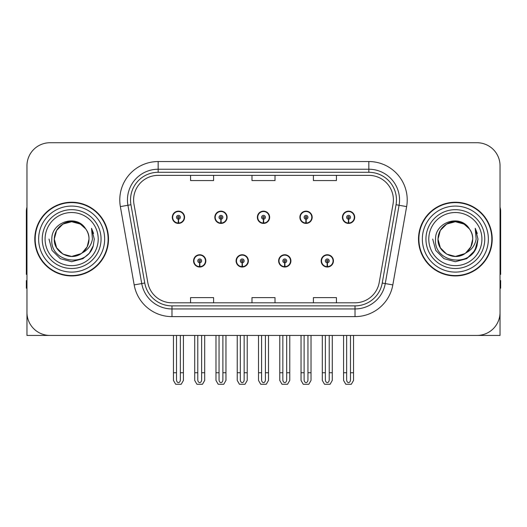 <?xml version="1.0" encoding="UTF-8"?>
<svg xmlns="http://www.w3.org/2000/svg" width="527" height="527" viewBox="0 0 527 527"><rect width="100%" height="100%" fill="white"/><g stroke="black" fill="none" stroke-linecap="round" stroke-linejoin="round"><path stroke-width="0.79" d="M193.561 260.891A6.14 6.14 0 0 0 199.7 267.031A6.14 6.14 0 0 0 205.846 260.891A6.14 6.14 0 0 0 199.7 254.745A6.14 6.14 0 0 0 193.561 260.891M236.089 260.891A6.14 6.14 0 0 0 242.236 267.031A6.14 6.14 0 0 0 248.375 260.891A6.14 6.14 0 0 0 242.236 254.745A6.14 6.14 0 0 0 236.089 260.891M278.625 260.891A6.14 6.14 0 0 0 284.764 267.031A6.14 6.14 0 0 0 290.911 260.891A6.14 6.14 0 0 0 284.764 254.745A6.14 6.14 0 0 0 278.625 260.891M299.889 217.282A6.14 6.14 0 0 0 306.029 223.422A6.14 6.14 0 0 0 312.175 217.282A6.14 6.14 0 0 0 306.029 211.143A6.14 6.14 0 0 0 299.889 217.282M257.36 217.282A6.14 6.14 0 0 0 263.5 223.422A6.14 6.14 0 0 0 269.64 217.282A6.14 6.14 0 0 0 263.5 211.143A6.14 6.14 0 0 0 257.36 217.282M214.825 217.282A6.14 6.14 0 0 0 220.971 223.422A6.14 6.14 0 0 0 227.111 217.282A6.14 6.14 0 0 0 220.971 211.143A6.14 6.14 0 0 0 214.825 217.282M172.296 217.282A6.14 6.14 0 0 0 178.436 223.422A6.14 6.14 0 0 0 184.575 217.282A6.14 6.14 0 0 0 178.436 211.143A6.14 6.14 0 0 0 172.296 217.282M321.154 260.891A6.14 6.14 0 0 0 327.3 267.031A6.14 6.14 0 0 0 333.439 260.891A6.14 6.14 0 0 0 327.3 254.745A6.14 6.14 0 0 0 321.154 260.891M342.425 217.282A6.14 6.14 0 0 0 348.564 223.422A6.14 6.14 0 0 0 354.704 217.282A6.14 6.14 0 0 0 348.564 211.143A6.14 6.14 0 0 0 342.425 217.282M430.79 335.435L500.037 335.435L500.037 165.768A23.03 23.03 0 0 0 477.001 142.738L49.999 142.738A23.03 23.03 0 0 0 26.963 165.768L26.963 335.435L96.21 335.435M34.795 239.087A36.85 36.85 0 0 0 71.646 275.937A36.85 36.85 0 0 0 108.496 239.087A36.85 36.85 0 0 0 71.646 202.236A36.85 36.85 0 0 0 34.795 239.087M418.504 239.087A36.85 36.85 0 0 0 455.354 275.937A36.85 36.85 0 0 0 492.205 239.087A36.85 36.85 0 0 0 455.354 202.236A36.85 36.85 0 0 0 418.504 239.087M133.601 199.931A24.565 24.565 0 0 1 158.166 175.366L368.834 175.366A24.565 24.565 0 0 1 393.023 204.199L379.216 282.505A24.565 24.565 0 0 1 355.027 302.808L171.973 302.808A24.565 24.565 0 0 1 147.784 282.505L133.977 204.199A24.565 24.565 0 0 1 133.601 199.931M130.531 199.931A27.641 27.641 0 0 0 130.953 204.733L144.76 283.039A27.641 27.641 0 0 0 171.973 305.877L355.027 305.877A27.641 27.641 0 0 0 382.24 283.039L396.047 204.733A27.641 27.641 0 0 0 368.834 172.296L158.166 172.296A27.641 27.641 0 0 0 130.531 199.931M120.367 206.597A38.385 38.385 0 0 1 158.166 161.545L368.834 161.545A38.385 38.385 0 0 1 406.633 206.597L392.826 284.903A38.385 38.385 0 0 1 355.027 316.628L171.973 316.628A38.385 38.385 0 0 1 134.174 284.903L120.367 206.597L127.923 205.267A30.711 30.711 0 0 1 158.166 169.226L368.834 169.226A30.711 30.711 0 0 1 399.077 205.267L385.263 283.572A30.711 30.711 0 0 1 355.027 308.947L171.973 308.947A30.711 30.711 0 0 1 141.737 283.572L127.923 205.267A30.711 30.711 0 0 1 127.462 199.931M477.001 142.738L49.999 142.738M26.963 165.768L26.963 312.406A23.03 23.03 0 0 0 49.999 335.435L477.001 335.435A23.03 23.03 0 0 0 500.037 312.406L500.037 165.768M382.24 283.039L385.263 283.572L399.077 205.267L406.633 206.597M251.985 175.366L251.985 180.563L275.015 180.563L275.015 175.366M190.563 175.366L190.563 180.563L213.6 180.563L213.6 175.366M313.4 175.366L313.4 180.563L336.437 180.563L336.437 175.366M275.015 302.808L275.015 297.61L251.985 297.61L251.985 302.808M213.6 302.808L213.6 297.61L190.563 297.61L190.563 302.808M336.437 302.808L336.437 297.61L313.4 297.61L313.4 302.808M329.217 335.435L329.217 379.875C329.098 381.528 328.453 382.444 327.3 382.615C326.141 382.444 325.502 381.528 325.376 379.875L325.376 372.747L322.307 372.747L322.307 380.422L324.527 384.262L330.073 384.262L332.287 380.422L332.287 335.435M327.214 262.808L327.05 266.642A5.757 5.757 0 0 1 321.542 260.891A5.757 5.757 0 0 1 327.3 255.134A5.757 5.757 0 0 1 333.057 260.891A5.757 5.757 0 0 1 327.55 266.642L327.379 262.808A1.917 1.917 0 0 0 329.217 260.891A1.917 1.917 0 0 0 327.3 258.968A1.917 1.917 0 0 0 325.376 260.891A1.917 1.917 0 0 0 327.214 262.808L327.267 261.655A0.771 0.771 0 0 1 326.529 260.891A0.771 0.771 0 0 1 327.3 260.121A0.771 0.771 0 0 1 328.064 260.891A0.771 0.771 0 0 1 327.333 261.655L327.379 262.808M333.242 262.426L332.847 262.426M332.847 259.356L333.242 259.356M321.747 262.426L321.351 262.426M321.351 259.356L321.747 259.356M322.307 335.435L322.307 372.747M325.376 335.435L325.376 372.747M329.217 372.747L332.287 372.747M350.481 335.435L350.481 379.875C350.363 381.528 349.724 382.444 348.564 382.615C347.405 382.444 346.766 381.528 346.647 379.875L346.647 372.747L343.571 372.747L343.571 380.422L345.791 384.262L351.338 384.262L353.551 380.422L353.551 335.435M348.479 219.199L348.314 223.033A5.757 5.757 0 0 1 342.807 217.282A5.757 5.757 0 0 1 348.564 211.525A5.757 5.757 0 0 1 354.322 217.282A5.757 5.757 0 0 1 348.815 223.033L348.65 219.199A1.917 1.917 0 0 0 350.481 217.282A1.917 1.917 0 0 0 348.564 215.365A1.917 1.917 0 0 0 346.647 217.282A1.917 1.917 0 0 0 348.479 219.199L348.531 218.053A0.771 0.771 0 0 1 347.794 217.282A0.771 0.771 0 0 1 348.564 216.518A0.771 0.771 0 0 1 349.329 217.282A0.771 0.771 0 0 1 348.597 218.053L348.65 219.199M354.513 218.817L354.111 218.817M354.111 215.747L354.513 215.747M343.011 218.817L342.616 218.817M342.616 215.747L343.011 215.747M343.571 335.435L343.571 372.747M346.647 335.435L346.647 372.747M350.481 372.747L353.551 372.747M286.688 335.435L286.688 379.875C286.563 381.528 285.924 382.444 284.764 382.615C283.612 382.444 282.966 381.528 282.847 379.875L282.847 372.747L279.778 372.747L279.778 380.422L281.991 384.262L287.538 384.262L289.758 380.422L289.758 335.435M284.685 262.808L284.514 266.642A5.757 5.757 0 0 1 279.007 260.891A5.757 5.757 0 0 1 284.764 255.134A5.757 5.757 0 0 1 290.522 260.891A5.757 5.757 0 0 1 285.015 266.642L284.85 262.808A1.917 1.917 0 0 0 286.688 260.891A1.917 1.917 0 0 0 284.764 258.968A1.917 1.917 0 0 0 282.847 260.891A1.917 1.917 0 0 0 284.685 262.808L284.732 261.655A0.771 0.771 0 0 1 284 260.891A0.771 0.771 0 0 1 284.764 260.121A0.771 0.771 0 0 1 285.535 260.891A0.771 0.771 0 0 1 284.797 261.655L284.85 262.808M290.713 262.426L290.318 262.426M290.318 259.356L290.713 259.356M279.218 262.426L278.816 262.426M278.816 259.356L279.218 259.356M279.778 335.435L279.778 372.747M282.847 335.435L282.847 372.747M286.688 372.747L289.758 372.747M244.153 335.435L244.153 379.875C244.034 381.528 243.388 382.444 242.236 382.615C241.076 382.444 240.437 381.528 240.312 379.875L240.312 372.747L237.242 372.747L237.242 380.422L239.462 384.262L245.009 384.262L247.222 380.422L247.222 335.435M242.15 262.808L241.985 266.642A5.757 5.757 0 0 1 236.478 260.891A5.757 5.757 0 0 1 242.236 255.134A5.757 5.757 0 0 1 247.993 260.891A5.757 5.757 0 0 1 242.486 266.642L242.315 262.808A1.917 1.917 0 0 0 244.153 260.891A1.917 1.917 0 0 0 242.236 258.968A1.917 1.917 0 0 0 240.312 260.891A1.917 1.917 0 0 0 242.15 262.808L242.203 261.655A0.771 0.771 0 0 1 241.465 260.891A0.771 0.771 0 0 1 242.236 260.121A0.771 0.771 0 0 1 243 260.891A0.771 0.771 0 0 1 242.268 261.655L242.315 262.808M248.184 262.426L247.782 262.426M247.782 259.356L248.184 259.356M236.682 262.426L236.287 262.426M236.287 259.356L236.682 259.356M237.242 335.435L237.242 372.747M240.312 335.435L240.312 372.747M244.153 372.747L247.222 372.747M201.624 335.435L201.624 379.875C201.498 381.528 200.859 382.444 199.7 382.615C198.547 382.444 197.902 381.528 197.783 379.875L197.783 372.747L194.713 372.747L194.713 380.422L196.927 384.262L202.473 384.262L204.693 380.422L204.693 335.435M199.621 262.808L199.45 266.642A5.757 5.757 0 0 1 193.943 260.891A5.757 5.757 0 0 1 199.7 255.134A5.757 5.757 0 0 1 205.458 260.891A5.757 5.757 0 0 1 199.95 266.642L199.786 262.808A1.917 1.917 0 0 0 201.624 260.891A1.917 1.917 0 0 0 199.7 258.968A1.917 1.917 0 0 0 197.783 260.891A1.917 1.917 0 0 0 199.621 262.808L199.667 261.655A0.771 0.771 0 0 1 198.936 260.891A0.771 0.771 0 0 1 199.7 260.121A0.771 0.771 0 0 1 200.471 260.891A0.771 0.771 0 0 1 199.733 261.655L199.786 262.808M205.649 262.426L205.253 262.426M205.253 259.356L205.649 259.356M194.153 262.426L193.758 262.426M193.758 259.356L194.153 259.356M194.713 335.435L194.713 372.747M197.783 335.435L197.783 372.747M201.624 372.747L204.693 372.747M307.952 335.435L307.952 379.875C307.827 381.528 307.188 382.444 306.029 382.615C304.876 382.444 304.237 381.528 304.112 379.875L304.112 372.747L301.042 372.747L301.042 380.422L303.256 384.262L308.809 384.262L311.022 380.422L311.022 335.435M305.95 219.199L305.779 223.033A5.757 5.757 0 0 1 300.271 217.282A5.757 5.757 0 0 1 306.029 211.525A5.757 5.757 0 0 1 311.793 217.282A5.757 5.757 0 0 1 306.286 223.033L306.115 219.199A1.917 1.917 0 0 0 307.952 217.282A1.917 1.917 0 0 0 306.029 215.365A1.917 1.917 0 0 0 304.112 217.282A1.917 1.917 0 0 0 305.95 219.199L305.996 218.053A0.771 0.771 0 0 1 305.265 217.282A0.771 0.771 0 0 1 306.029 216.518A0.771 0.771 0 0 1 306.8 217.282A0.771 0.771 0 0 1 306.068 218.053L306.115 219.199M311.977 218.817L311.582 218.817M311.582 215.747L311.977 215.747M300.482 218.817L300.087 218.817M300.087 215.747L300.482 215.747M301.042 335.435L301.042 372.747M304.112 335.435L304.112 372.747M307.952 372.747L311.022 372.747M265.417 335.435L265.417 379.875C265.298 381.528 264.659 382.444 263.5 382.615C262.341 382.444 261.702 381.528 261.583 379.875L261.583 372.747L258.507 372.747L258.507 380.422L260.727 384.262L266.273 384.262L268.493 380.422L268.493 335.435M263.414 219.199L263.25 223.033A5.757 5.757 0 0 1 257.743 217.282A5.757 5.757 0 0 1 263.5 211.525A5.757 5.757 0 0 1 269.257 217.282A5.757 5.757 0 0 1 263.75 223.033L263.586 219.199A1.917 1.917 0 0 0 265.417 217.282A1.917 1.917 0 0 0 263.5 215.365A1.917 1.917 0 0 0 261.583 217.282A1.917 1.917 0 0 0 263.414 219.199L263.467 218.053A0.771 0.771 0 0 1 262.729 217.282A0.771 0.771 0 0 1 263.5 216.518A0.771 0.771 0 0 1 264.271 217.282A0.771 0.771 0 0 1 263.533 218.053L263.586 219.199M269.449 218.817L269.047 218.817M269.047 215.747L269.449 215.747M257.953 218.817L257.551 218.817M257.551 215.747L257.953 215.747M258.507 335.435L258.507 372.747M261.583 335.435L261.583 372.747M265.417 372.747L268.493 372.747M222.888 335.435L222.888 379.875C222.763 381.528 222.124 382.444 220.971 382.615C219.812 382.444 219.173 381.528 219.048 379.875L219.048 372.747L215.978 372.747L215.978 380.422L218.191 384.262L223.744 384.262L225.958 380.422L225.958 335.435M220.885 219.199L220.714 223.033A5.757 5.757 0 0 1 215.207 217.282A5.757 5.757 0 0 1 220.971 211.525A5.757 5.757 0 0 1 226.729 217.282A5.757 5.757 0 0 1 221.221 223.033L221.05 219.199A1.917 1.917 0 0 0 222.888 217.282A1.917 1.917 0 0 0 220.971 215.365A1.917 1.917 0 0 0 219.048 217.282A1.917 1.917 0 0 0 220.885 219.199L220.932 218.053A0.771 0.771 0 0 1 220.2 217.282A0.771 0.771 0 0 1 220.971 216.518A0.771 0.771 0 0 1 221.735 217.282A0.771 0.771 0 0 1 221.004 218.053L221.05 219.199M226.913 218.817L226.518 218.817M226.518 215.747L226.913 215.747M215.418 218.817L215.023 218.817M215.023 215.747L215.418 215.747M215.978 335.435L215.978 372.747M219.048 335.435L219.048 372.747M222.888 372.747L225.958 372.747M180.353 335.435L180.353 379.875C180.234 381.528 179.595 382.444 178.436 382.615C177.276 382.444 176.637 381.528 176.519 379.875L176.519 372.747L173.449 372.747L173.449 380.422L175.662 384.262L181.209 384.262L183.429 380.422L183.429 335.435M178.35 219.199L178.185 223.033A5.757 5.757 0 0 1 172.678 217.282A5.757 5.757 0 0 1 178.436 211.525A5.757 5.757 0 0 1 184.193 217.282A5.757 5.757 0 0 1 178.686 223.033L178.521 219.199A1.917 1.917 0 0 0 180.353 217.282A1.917 1.917 0 0 0 178.436 215.365A1.917 1.917 0 0 0 176.519 217.282A1.917 1.917 0 0 0 178.35 219.199L178.403 218.053A0.771 0.771 0 0 1 177.671 217.282A0.771 0.771 0 0 1 178.436 216.518A0.771 0.771 0 0 1 179.206 217.282A0.771 0.771 0 0 1 178.469 218.053L178.521 219.199M184.384 218.817L183.989 218.817M183.989 215.747L184.384 215.747M172.889 218.817L172.487 218.817M172.487 215.747L172.889 215.747M173.449 335.435L173.449 372.747M176.519 335.435L176.519 372.747M180.353 372.747L183.429 372.747M26.963 288.223L26.35 288.223L26.35 280.542L26.963 280.542M26.963 274.363A15.355 15.355 0 0 0 26.35 274.402L26.35 211.446A15.355 15.355 0 0 1 26.963 207.151M500.037 280.542L500.65 280.542L500.65 288.223L500.037 288.223M500.037 207.151A15.355 15.355 0 0 1 500.65 211.446L500.65 274.402A15.355 15.355 0 0 0 500.037 274.363M98.213 239.087A26.567 26.567 0 0 1 71.646 265.654A26.567 26.567 0 0 1 45.078 239.087A26.567 26.567 0 0 1 71.646 212.519A26.567 26.567 0 0 1 98.213 239.087M81.112 253.632L71.646 256.445L62.97 254.119L56.613 247.762L54.288 239.087C54.525 232.539 57.417 227.532 62.97 224.054C73.787 217.131 89.59 226.254 89.004 239.087C88.767 245.628 85.875 250.641 80.321 254.119C69.505 261.043 53.701 251.919 54.288 239.087C54.525 232.539 57.417 227.532 62.97 224.054C73.787 217.131 89.59 226.254 89.004 239.087L87.172 246.847L81.975 253.032A17.358 17.358 0 0 0 85.71 228.916C76.784 213.712 51.442 221.907 51.817 239.087C49.808 262.894 87.172 268.236 93.292 245.701L94.28 239.087L91.52 228.263L92.449 239.087C91.27 245.47 87.778 250.114 81.988 253.026L80.321 254.119L71.646 256.445L62.97 254.119L56.613 247.762L54.288 239.087L56.613 230.411L62.97 224.054M35.177 239.087A36.468 36.468 0 0 1 71.646 202.618A36.468 36.468 0 0 1 108.114 239.087A36.468 36.468 0 0 1 71.646 275.555A36.468 36.468 0 0 1 35.177 239.087M89.004 239.087C88.767 245.628 85.875 250.641 80.321 254.119C69.505 261.043 53.701 251.919 54.288 239.087L56.613 230.411L62.97 224.054L71.646 221.729L80.321 224.054L85.71 228.916M81.988 253.026C71.547 261.695 53.556 252.841 54.288 239.087C54.953 230.108 59.577 224.436 68.161 222.084M91.52 228.263L93.569 233.461M93.292 245.701L89.28 253.27L82.963 258.685L71.646 261.721L60.328 258.685L52.048 250.404L49.011 239.087M481.922 239.087A26.567 26.567 0 0 1 455.354 265.654A26.567 26.567 0 0 1 428.787 239.087A26.567 26.567 0 0 1 455.354 212.519A26.567 26.567 0 0 1 481.922 239.087M464.821 253.632L455.354 256.445L446.679 254.119L440.322 247.762L437.996 239.087C438.233 232.539 441.125 227.532 446.679 224.054C457.495 217.131 473.299 226.254 472.712 239.087C472.475 245.628 469.583 250.641 464.03 254.119C453.213 261.043 437.41 251.919 437.996 239.087C437.265 252.841 455.256 261.695 465.697 253.026A17.358 17.358 0 0 0 469.419 228.916C460.493 213.712 435.15 221.907 435.526 239.087C433.517 262.894 470.881 268.236 477.001 245.701L477.989 239.087L475.229 228.263L476.158 239.087C474.979 245.47 471.487 250.114 465.697 253.026L464.03 254.119L455.354 256.445L446.679 254.119L440.322 247.762L437.996 239.087L440.322 230.411L446.679 224.054M418.886 239.087A36.468 36.468 0 0 1 455.354 202.618A36.468 36.468 0 0 1 491.823 239.087A36.468 36.468 0 0 1 455.354 275.555A36.468 36.468 0 0 1 418.886 239.087M472.712 239.087C472.475 245.628 469.583 250.641 464.03 254.119C453.213 261.043 437.41 251.919 437.996 239.087C438.233 232.539 441.125 227.532 446.679 224.054C457.495 217.131 473.299 226.254 472.712 239.087L470.835 246.926L465.539 253.138M451.87 222.084C443.286 224.436 438.662 230.108 437.996 239.087L440.322 230.411L446.679 224.054L455.354 221.729L464.03 224.054L469.419 228.916M475.229 228.263L477.278 233.468M477.001 245.701L472.989 253.27L466.672 258.685L455.354 261.721L444.037 258.685L435.757 250.404L432.72 239.087L435.757 250.404L444.037 258.685L455.354 261.721L466.672 258.685L474.952 250.404L477.989 239.087M368.834 161.545L368.834 172.296M127.923 205.267L130.953 204.733M171.973 316.628L171.973 305.877M355.027 305.877L355.027 316.628M134.174 284.903L144.76 283.039M396.047 204.733L399.077 205.267M158.166 161.545L158.166 172.296M385.263 283.572L392.826 284.903M327.05 266.642A5.757 5.757 0 0 1 321.542 260.891M348.314 223.033A5.757 5.757 0 0 1 342.807 217.282M284.514 266.642A5.757 5.757 0 0 1 279.007 260.891M241.985 266.642A5.757 5.757 0 0 1 236.478 260.891M199.45 266.642A5.757 5.757 0 0 1 193.943 260.891M305.779 223.033A5.757 5.757 0 0 1 300.271 217.282M263.25 223.033A5.757 5.757 0 0 1 257.743 217.282M220.714 223.033A5.757 5.757 0 0 1 215.207 217.282M178.185 223.033A5.757 5.757 0 0 1 172.678 217.282M101.059 239.087A29.413 29.413 0 0 1 71.646 268.5A29.413 29.413 0 0 1 42.232 239.087A29.413 29.413 0 0 1 71.646 209.674A29.413 29.413 0 0 1 101.059 239.087M38.636 239.087A33.01 33.01 0 0 1 71.646 206.077A33.01 33.01 0 0 1 104.656 239.087A33.01 33.01 0 0 1 71.646 272.097A33.01 33.01 0 0 1 38.636 239.087M484.768 239.087A29.413 29.413 0 0 1 455.354 268.5A29.413 29.413 0 0 1 425.941 239.087A29.413 29.413 0 0 1 455.354 209.674A29.413 29.413 0 0 1 484.768 239.087M422.344 239.087A33.01 33.01 0 0 1 455.354 206.077A33.01 33.01 0 0 1 488.364 239.087A33.01 33.01 0 0 1 455.354 272.097A33.01 33.01 0 0 1 422.344 239.087"/></g></svg>
